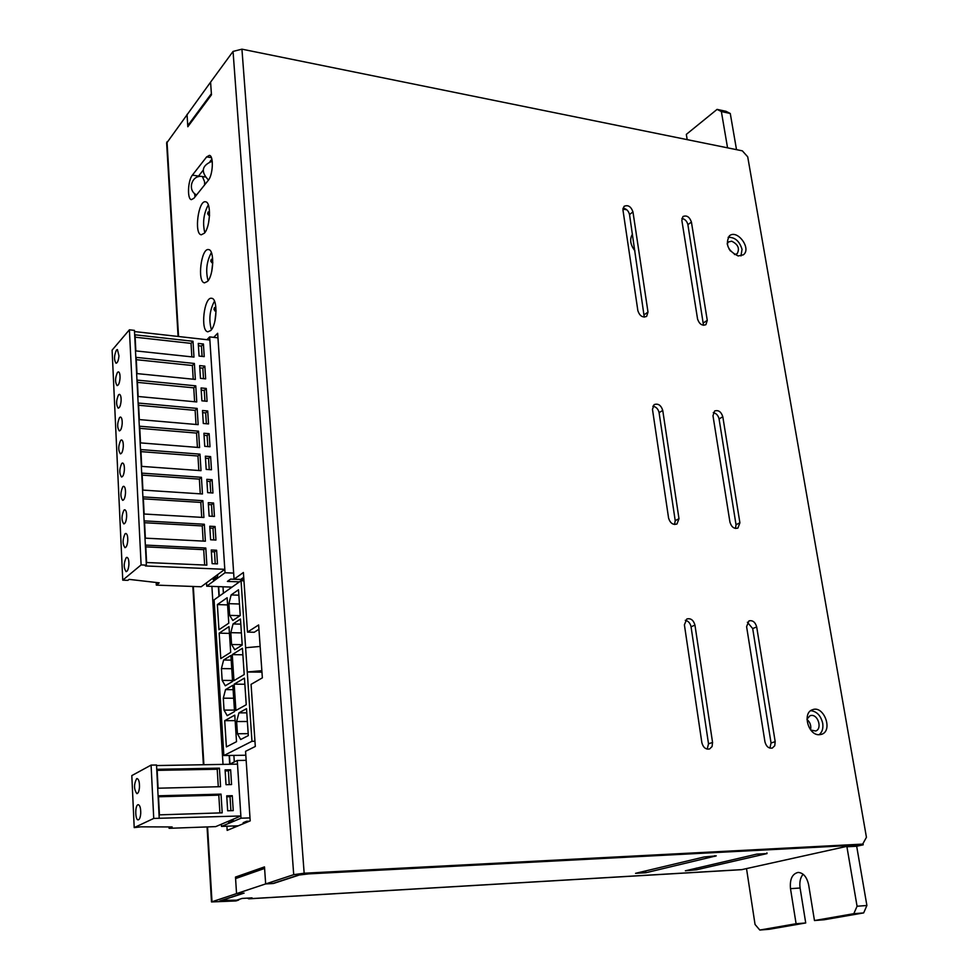 <?xml version="1.0" encoding="UTF-8"?>
<svg xmlns="http://www.w3.org/2000/svg" width="979" height="979" viewBox="0 0 979 979"><rect width="100%" height="100%" fill="white"/><g stroke="black" fill="none" stroke-linecap="round" stroke-linejoin="round"><path stroke-width="1.47" d="M218.647 586.629L219.259 596.174M229.429 755.47L229.979 764.061M233.932 825.958L234.03 827.549M222.992 586.788L223.408 593.237M233.883 755.396L234.299 761.931M626.817 209.812L622.913 209.127M209.041 213.238L209.041 214.168M207.634 213.716L208.111 211.917L209.225 213.495L208.735 215.294L207.634 213.716L208.857 213.899M208.527 223.139L209.543 215.184M208.539 223.077L209.543 215.233M212.174 260.659L212.223 261.564M210.779 261.087L211.256 259.288L212.382 260.965L211.905 262.764L210.779 261.087L212.015 261.258M211.709 271.599L212.786 262.396M211.721 271.55L212.786 262.458M215.368 308.96L215.466 309.866M213.973 309.34L214.462 307.553L215.613 309.34L215.111 311.126L213.973 309.34L215.221 309.499M214.976 320.879L216.078 310.624L214.976 320.843M217.901 574.416L217.252 577.145L213.361 579.911L212.688 578.271M232.011 587.119L206.704 586.188L225.023 572.739L209.665 336.898L217.962 337.841M239.414 581.869L227.385 581.404L230.567 579.115L243.881 579.641M233.663 573.094L225.023 572.739M212.981 578.051L216.861 577.439M206.973 339.701L209.665 336.898M206.704 586.188L206.508 582.835M229 626.633L230.677 652.332L220.789 658.573L219.174 633.156L229 626.633M237.432 733.748L236.624 721.547L238.925 712.859L246.512 708.686L248.323 735.584L240.687 739.524L237.432 733.748L248.189 733.663M234.177 684.162L244.444 678.117L246.243 704.721L235.902 710.46L234.177 684.162L244.86 684.248M223.628 660.017L230.885 655.477L232.586 681.445L225.28 685.777L222.172 680.393L221.413 668.596L223.628 660.017L231.191 660.127M221.413 668.596L231.754 668.718M232.831 685.324L234.544 711.574L227.189 715.661L224.044 710.118L223.298 698.186L225.525 689.62L232.831 685.324M229.673 615.375L228.902 603.664L231.142 594.926L238.497 589.774L240.234 615.534L232.831 620.466L229.673 615.375L240.026 615.669M230.811 632.667L233.063 623.941L240.467 619.022L242.217 645.051L234.764 649.75L231.582 644.5L230.811 632.667L241.397 632.911M231.582 644.5L242.192 644.696M261.956 672.157L247.259 671.986L251.97 741.287L254.956 741.262M245.815 755.225L223.861 755.543L214.083 599.846L241.054 580.706L243.967 580.828M241.054 580.706L247.259 671.986L261.858 670.676M233.063 623.941L240.81 624.137M238.925 712.859L246.794 712.847M236.624 721.547L247.369 721.499M223.861 755.543L251.97 741.287M224.717 720.679L234.776 715.147L236.514 741.678L226.382 746.916L224.717 720.679L235.144 720.63M244.212 674.543L233.944 680.638L232.243 654.621L242.437 648.245L244.212 674.543M217.362 604.581L227.116 597.741L228.78 623.17L218.953 629.742L217.362 604.581L227.593 604.912M260.145 646.446L245.607 647.731M222.172 680.393L232.512 680.478M223.298 698.186L233.675 698.223M224.044 710.118L234.446 710.105M225.525 689.62L233.112 689.669M232.243 654.621L242.878 654.792M228.902 603.664L239.451 604.006M231.142 594.926L238.852 595.195M219.174 633.156L229.441 633.389M221.376 824.22L221.511 826.411L241.018 818.211L237.261 760.475L229.539 764.281M227.997 821.418L228.878 822.752L232.794 821.1L233.479 819.105M228.878 822.752L233.051 820.855L228.89 822.739M249.461 821.185L246.573 821.283L243.184 822.69L246.072 822.58M238.264 825.811L221.511 826.411M237.261 760.475L246.157 760.328M241.018 818.211L250 817.906M634.943 250.905C630.28 244.677 629.448 239.109 632.446 234.165M810.563 729.808C811.346 725.72 810.147 722.257 806.99 719.43M188.555 125.765L187.76 125.618L211.378 93.678L210.583 82.15L166.65 143.081M727.556 147.841L721.364 111.557L717.093 109.379L686.328 134.38L687.185 139.642M803.086 874.223C800.308 877.625 799.305 882.226 800.088 888.014L790.494 888.663L796.098 923.735L759.814 930.05L755.054 924.482L746.524 868.642M790.494 888.663C789.674 879.228 792.231 873.819 798.142 872.424C803.404 872.827 806.916 877.025 808.678 885.016L814.467 920.541L853.823 913.688L857.066 906.236L866.892 905.502L856.674 846.248L846.921 846.774L857.066 906.236M862.988 843.568L863.197 844.816L853.419 845.33L846.921 846.774M863.197 844.816L856.674 846.248M814.467 920.541L824.159 919.758L863.649 912.917L866.892 905.502M759.814 930.05L769.31 929.279L805.729 922.964L800.088 888.014M717.093 109.379L725.99 111.3L730.273 113.491L721.364 111.557M736.514 149.665L730.273 113.491M863.649 912.917L853.823 913.688M246.904 898.159L249.278 898.734L252.031 897.853L242.094 898.441L236.637 900.19L222.025 900.35L244.077 893.117L236.539 893.546L235.584 878.579L264.599 868.446L265.664 883.927L211.488 901.928L235.927 900.949L238.619 900.08L219.773 900.961L243.392 893.154L236.539 893.546L235.486 877.074L264.489 866.904L265.664 883.927L273.386 883.315M222.025 901.059L222.025 900.35M248.69 898.832L741.568 869.682L850.959 845.452L308.801 873.868L298.387 875.116M756.767 854.129L767.034 853.578L696.571 869.78L685.373 870.796L756.767 854.129M645.907 872.73L635.555 873.329L704.207 856.955L716.249 855.866L645.907 872.73L645.663 870.918M806.99 719.124L810.061 715.661L811.567 715.404C818.468 714.964 822.225 729.171 815.666 730.995L810.759 730.053M727.14 243.93L728.437 241.948L731.692 241.201C738.105 244.371 739.916 248.544 737.126 253.757L734.446 254.528M730.444 250.979L729.049 248.947M187.76 125.618L187.038 114.359L187.821 126.744L211.464 94.828L210.583 82.15L233.051 51.422L293.712 874.663L265.664 883.927L272.7 883.547L299.305 874.81L304.506 874.1L858.314 845.073L862.695 844.106L304.163 873.219L293.712 874.663M796.098 923.735L805.729 922.964M298.399 875.312L273.398 883.499M240.626 876.817L235.486 877.074M226.908 826.215L227.165 830.388L250.196 820.879L245.558 751.334L255.311 746.463L251.065 684.358L262.36 677.847L258.627 624.957L247.479 632.104L243.392 572.495L234.067 579.189L217.656 333.276L213.728 337.351M211.892 586.372L223.028 764.391M210.754 330.51L207.903 331.808C200.108 331.306 204.073 296.221 211.709 298.301C217.864 298.485 217.105 324.661 210.754 330.51M207.536 281.389L204.55 282.845C196.926 282.233 201.209 247.442 208.662 249.608C214.597 249.878 213.703 275.307 207.536 281.389M204.378 233.198L201.27 234.801C193.83 234.103 198.407 199.569 205.663 201.821C211.378 202.163 210.375 226.883 204.378 233.198M208.246 180.381L193.891 198.296L191.394 199.643C187.038 199.337 187.833 180.405 192.41 175.119L206.667 156.873L209.396 155.367C213.875 155.71 212.994 175.082 208.246 180.381M233.761 827.659L233.651 825.97M229.71 764.195L229.159 755.47M219.015 596.358L218.39 586.617M247.479 632.104L254.234 632.263L258.933 629.277M234.067 579.189L240.699 579.446L243.722 577.304M211.403 329.727C208.625 319.754 209.641 310.233 214.474 301.153M208.062 280.74C205.504 270.865 206.606 261.479 211.378 252.558M204.795 232.672C202.445 222.906 203.62 213.63 208.319 204.868M211.868 159.161L209.91 161.645M203.094 170.285L198.504 176.11L192.41 175.119M195.041 196.852L194.576 193.524M198.015 176.807L198.504 176.11M684.394 624.81L701.845 742.608C703.13 747.479 705.7 749.596 709.542 748.984L712.063 746.561L712.565 742.474L694.955 625.128C693.499 620.086 690.795 618.03 686.83 618.973L684.394 624.81M652.479 409.357L668.571 518.001C670.15 523.165 672.94 525.172 676.954 524.01L678.985 518.711L662.746 410.434C661.021 405.159 658.145 403.226 654.107 404.633L652.479 409.357M622.974 210.142L637.867 310.686C639.703 316.021 642.628 317.918 646.642 316.376L648 312.093L632.96 211.88C631.002 206.496 628.041 204.648 624.064 206.336L622.974 210.142M756.694 626.952C755.274 622.093 752.692 620.074 748.959 620.882L746.598 626.646L764.942 741.813C766.227 746.512 768.674 748.592 772.309 748.078L774.744 745.729L775.184 741.69L756.694 626.952L752.692 628.555L771.048 742.975L769.91 748.115M712.981 415.732L729.942 522.137C731.46 527.094 734.115 529.076 737.909 528.085L739.904 522.81L722.808 416.76C721.156 411.706 718.415 409.785 714.597 411.009L712.981 415.732M691.419 222.049C689.559 216.873 686.732 215.037 682.95 216.53L681.849 220.385L697.562 319.007C699.324 324.135 702.102 326.019 705.908 324.673L707.266 320.366L691.419 222.049L687.894 224.668L703.485 325.285M819.252 734.727C808.213 735.51 802.107 712.736 812.497 709.738C823.877 704.941 833.423 730.897 821.491 734.348L819.252 734.727M738.215 255.972C727.935 250.954 724.986 244.26 729.379 235.878C737.26 228.817 751.933 248.788 743.318 254.834L738.215 255.972M233.051 51.422L241.935 49.17L742.339 150.839L747.711 156.824L866.439 837.29L862.695 844.106M685.3 620.294C688.347 621.004 690.256 623.158 691.052 626.768L708.515 743.795L707.193 749.119M747.381 622.265L752.692 628.555M713.275 412.636C716.285 413.322 718.207 415.414 719.063 418.914L736.024 524.695L735.498 528.452M681.874 218.439C684.994 219.088 687.001 221.156 687.894 224.668M652.846 406.212C656.114 406.762 658.194 408.916 659.087 412.648L675.216 520.644L674.58 524.499M623.036 208.197C626.401 208.711 628.567 210.84 629.521 214.572L644.255 317.123M239.194 899.371L238.619 900.08M810.747 710.668C816.816 711.403 820.806 715.6 822.703 723.248C823.412 728.425 822.201 732.243 819.068 734.727M728.119 237.297C734.923 237.114 739.561 241.14 742.033 249.376L740.981 255.923M121.102 400.839C120.674 405.404 119.719 407.839 118.226 408.17C115.987 404.865 116.085 400.411 118.545 394.806L119.475 394.341C120.674 394.843 121.212 397.009 121.102 400.839M224.803 569.325L145.381 565.948L146.36 565.14L141.111 564.907L122.754 580.155L127.906 580.351L129.081 579.372L159.222 582.835L156.322 585.112L201.172 586.764L224.803 569.325L209.861 340.031L134.502 331.563M156.322 585.112L156.187 582.493M206.263 388.455L207.083 401.304L201.882 400.815L201.074 387.953L206.263 388.455L204.244 390.45L201.209 390.156M198.847 470.507L197.954 455.994L140.964 451.625M199.985 454.146L201.013 470.666L141.71 466.383L140.854 449.581L199.985 454.146L197.954 455.994M203.424 343.996L204.232 356.625L199.067 356.062L198.272 343.421L203.424 343.996L201.429 346.089L198.419 345.746M127.76 540.628C127.356 545.009 126.438 547.359 124.982 547.677C122.448 544.067 122.485 539.429 125.092 533.751L125.875 533.445C127.233 533.983 127.857 536.37 127.76 540.628M124.382 469.822C123.978 474.289 123.036 476.687 121.555 477.006C119.181 473.555 119.242 469.014 121.775 463.373L122.632 462.994C123.905 463.508 124.492 465.784 124.382 469.822M126.621 516.814C126.218 521.22 125.288 523.594 123.831 523.912C121.347 520.351 121.396 515.749 123.978 510.096L124.786 509.753C126.107 510.279 126.732 512.641 126.621 516.814M212.1 479.698L212.945 493L207.658 492.645L206.814 479.331L212.1 479.698L210.02 481.497L206.936 481.276M212.235 516.288L211.501 504.748L208.405 504.552M213.581 503.01L214.438 516.422L209.127 516.117L208.282 502.68L213.581 503.01L211.501 504.748M213.728 539.943L212.994 528.207L209.885 528.036M205.798 548.02L206.863 565.128L146.593 562.509L145.712 545.095L205.798 548.02L203.705 549.66L145.798 546.869M206.361 423.748L205.676 412.918L202.629 412.648M209.151 433.685L209.995 446.754L204.746 446.338L203.926 433.256L209.151 433.685L207.107 435.582L204.048 435.325M200.462 378.347L199.667 365.595L204.844 366.134L205.651 378.873L200.462 378.347M207.805 446.583L207.107 435.582M202.09 356.393L201.429 346.089M193.23 379.216L192.386 365.51L136.277 359.685M194.368 363.466L195.359 379.424L136.987 373.599L136.167 357.372L194.368 363.466L192.386 365.51M203.913 517.487L144.133 514.024L143.264 496.916L202.873 500.673L203.913 517.487M146.36 565.14L134.441 330.376L129.399 329.801L112.108 350.139L122.754 580.155M141.111 564.907L129.399 329.801M198.162 424.653L139.324 419.587L138.492 403.067L197.158 408.414L198.162 424.653M208.539 423.931L203.302 423.479L202.494 410.507L207.707 410.972L208.539 423.931M200.279 493.832L199.373 479.11L142.151 475.121M201.417 477.299L202.457 493.979L142.91 490.1L142.053 473.138L201.417 477.299L199.373 479.11M215.955 540.053L210.62 539.784L209.763 526.225L215.086 526.518L215.955 540.053M210.62 456.593L211.464 469.773L206.19 469.394L205.357 456.19L210.62 456.593L208.564 458.441L205.492 458.209M194.613 401.745L193.756 387.843L137.439 382.373M195.763 385.836L196.755 401.941L138.149 396.495L137.317 380.121L195.763 385.836L193.756 387.843M203.179 541.093L202.249 525.931L144.574 522.737M204.33 524.242L205.382 541.203L145.357 538.156L144.476 520.889L204.33 524.242L202.249 525.931M203.497 378.653L202.837 368.177L199.802 367.859M207.707 410.972L205.676 412.918M210.742 492.853L210.02 481.497M126.218 557.626L126.964 557.345C128.359 557.883 128.995 560.318 128.898 564.638C128.506 568.995 127.588 571.332 126.132 571.65C123.562 567.979 123.587 563.317 126.218 557.626M122.877 486.636L123.709 486.269C125.006 486.796 125.606 489.108 125.496 493.208C125.092 497.65 124.162 500.036 122.681 500.355C120.258 496.855 120.319 492.278 122.877 486.636M120.686 440.317L121.58 439.914C122.828 440.415 123.391 442.655 123.281 446.62C122.864 451.123 121.922 453.534 120.441 453.864C118.104 450.462 118.19 445.947 120.686 440.317M119.609 417.47L120.527 417.03C121.739 417.531 122.302 419.734 122.191 423.638C121.763 428.166 120.809 430.589 119.328 430.919C117.039 427.566 117.137 423.075 119.609 417.47M117.48 372.338L118.447 371.849C119.609 372.338 120.148 374.467 120.025 378.237C119.597 382.826 118.63 385.285 117.15 385.616C114.947 382.361 115.057 377.931 117.48 372.338M116.428 350.066L117.419 349.552L118.961 355.83C118.52 360.456 117.553 362.928 116.06 363.258C113.907 360.039 114.029 355.646 116.428 350.066M140.511 442.887L139.667 426.22L198.566 431.176L199.581 447.562L140.511 442.887M215.245 563.794L214.487 551.862L211.366 551.715M193.977 357.102L135.836 350.91L135.016 334.818L192.998 341.267L193.977 357.102M197.428 447.391L196.546 433.085L139.777 428.337M198.566 431.176L196.546 433.085M212.125 563.659L211.256 549.99L216.604 550.247L217.473 563.892L212.125 563.659M204.844 366.134L202.837 368.177M204.917 401.096L204.244 390.45M204.66 565.042L203.705 549.66M196.008 424.47L195.139 410.372L138.602 405.257M197.158 408.414L195.139 410.372M191.86 356.87L191.027 343.372L135.139 337.192M216.604 550.247L214.487 551.862M192.998 341.267L191.027 343.372M201.723 517.365L200.805 502.411L143.362 498.825M202.873 500.673L200.805 502.411M215.086 526.518L212.994 528.207M209.273 469.614L208.564 458.441M221.034 794.128L222.196 812.839L159.43 814.858L158.451 795.792L221.034 794.128L218.806 795.156L158.5 796.771M158.072 788.205L157.105 769.31L219.431 768.148L220.569 786.688L158.072 788.205M230.909 810.685L230.028 796.71L226.785 796.796M232.28 795.694L233.235 810.612L227.666 810.783L226.724 795.841L232.28 795.694L230.028 796.71M169.073 828.32L215.71 826.619L240.871 815.972L153.74 818.432L151.084 765.101L131.81 775.601L134.209 827.61L140.829 826.839L172.157 826.949L169.073 828.32L169 826.937M229.257 784.62L228.388 770.865L225.158 770.938M230.628 769.788L231.57 784.558L226.027 784.693L225.084 769.886L230.628 769.788L228.388 770.865M159.222 818.248L156.518 765.003L151.084 765.101M240.871 815.972L237.493 764.134L156.542 765.554M139.483 787.092C139.14 791.142 138.284 793.345 136.901 793.663C133.866 789.441 133.768 784.448 136.632 778.672L137.084 778.55C138.761 779.174 139.556 782.013 139.483 787.092M218.293 786.737L217.216 769.237L157.166 770.375M219.431 768.148L217.216 769.237M140.731 813.353C140.401 817.379 139.544 819.558 138.186 819.876C135.175 820.28 134.882 805.864 137.868 804.762L138.284 804.665C139.985 805.289 140.792 808.189 140.731 813.353M153.74 818.432L134.209 827.61M219.896 812.913L218.806 795.156M204.599 184.933L204.611 181.813L202.42 176.538C191.908 174.262 186.83 190.293 196.583 194.931M215.429 578.491L212.688 578.381M742.363 869.572L249.278 898.734M766.924 852.868L767.034 853.578M696.326 868.104L696.571 869.78M714.78 855.658L714.878 856.38M167.017 141.759L178.545 336.519M193.328 586.482L203.889 764.721M207.56 826.925L211.99 901.659M241.935 49.17L304.163 873.219M708.515 743.795L712.565 742.474M771.048 742.975L775.184 741.69M736.024 524.695L739.904 522.81M719.063 418.914L722.808 416.76M703.632 322.752L707.266 320.366M691.052 626.768L694.955 625.128M675.216 520.644L678.985 518.711M659.087 412.648L662.746 410.434M644.451 314.553L648 312.093M629.521 214.572L632.96 211.88M211.415 157.668L206.667 156.873M205.003 176.954L202.42 176.538M212.235 161.229C201.76 165.439 200.511 171.704 208.503 180.05M211.488 901.928L207.058 826.937M203.387 764.734L192.851 586.458M178.08 336.458L166.626 142.787"/></g></svg>
